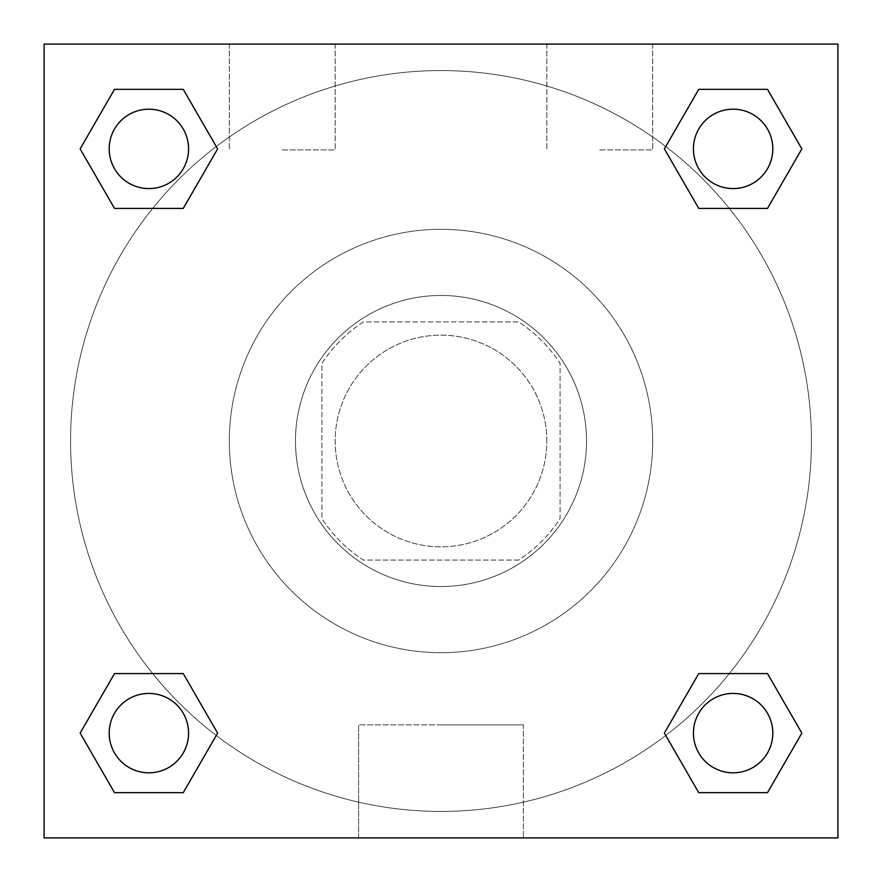 <?xml version="1.0" encoding="UTF-8"?>
<svg xmlns="http://www.w3.org/2000/svg" width="882" height="882" viewBox="0 0 882 882"><rect width="100%" height="100%" fill="white"/><g stroke="black" fill="none" stroke-linecap="round" stroke-linejoin="round"><path stroke-width="0.66" stroke-dasharray="4.41 3.31" d="M546.84 441A105.84 105.84 0 0 0 388.08 349.338A105.84 105.84 0 0 0 388.08 532.662A105.84 105.84 0 0 0 546.84 441A105.84 105.84 0 0 0 388.08 349.338A105.84 105.84 0 0 0 388.08 532.662A105.84 105.84 0 0 0 546.84 441M518.638 560.07L363.362 560.07A142.145 142.145 0 0 1 321.93 518.638L321.93 363.362A142.145 142.145 0 0 1 363.362 321.93L518.638 321.93A142.145 142.145 0 0 1 560.07 363.362L560.07 518.638A142.145 142.145 0 0 1 518.638 560.07L363.362 560.07A142.145 142.145 0 0 1 321.93 518.638L321.93 363.362A142.145 142.145 0 0 1 363.362 321.93L518.638 321.93A142.145 142.145 0 0 1 560.07 363.362L560.07 518.638A142.145 142.145 0 0 1 518.638 560.07M441 295.47A145.53 145.53 0 0 1 567.038 513.765A145.53 145.53 0 0 1 314.962 513.765A145.53 145.53 0 0 1 441 295.47A145.53 145.53 0 0 0 295.47 441A145.53 145.53 0 0 0 441 586.53A145.53 145.53 0 0 0 586.53 441A145.53 145.53 0 0 0 441 295.47M652.68 441A211.68 211.68 0 0 0 335.16 257.676A211.68 211.68 0 0 0 335.16 624.324A211.68 211.68 0 0 0 652.68 441A211.68 211.68 0 0 0 335.16 257.676A211.68 211.68 0 0 0 335.16 624.324A211.68 211.68 0 0 0 652.68 441M44.1 44.1L837.9 44.1L837.9 837.9L44.1 837.9L44.1 44.1L837.9 44.1L837.9 837.9L44.1 837.9L44.1 44.1L837.9 44.1L837.9 837.9L44.1 837.9L44.1 44.1M698.742 208.417L664.378 148.882L698.742 208.417L664.378 148.882L698.742 208.417L664.378 148.882L698.742 89.347L767.494 89.347L801.859 148.882L767.494 208.417L729.326 208.417M152.674 208.417L114.506 208.417L80.141 148.882L114.506 208.417L152.674 208.417L114.506 208.417L80.141 148.882L114.506 89.347L183.258 89.347L217.622 148.882L183.258 208.417L217.622 148.882L183.258 89.347L217.622 148.882L183.258 208.417M183.258 673.583L217.622 733.118L183.258 673.583L217.622 733.118L183.258 792.653L217.622 733.118L183.258 673.583L217.622 733.118L183.258 792.653L114.506 792.653L80.141 733.118L114.506 673.583L152.674 673.583M729.326 673.583L767.494 673.583L801.859 733.118L767.494 792.653L801.859 733.118L767.494 673.583L729.326 673.583L767.494 673.583L801.859 733.118L767.494 792.653L698.742 792.653L664.378 733.118L698.742 673.583L664.378 733.118L698.742 792.653L664.378 733.118L698.742 673.583L664.378 733.118L698.742 792.653L664.378 733.118M44.1 477.382L44.1 404.618L44.122 477.382M441 837.9L358.61 837.9L441 837.9M441 724.861L523.39 724.861L441 724.861M837.9 404.618L837.9 477.382L837.878 404.618M282.24 44.1L229.32 44.1L282.24 44.1M599.76 44.1L546.84 44.1L599.76 44.1M282.24 149.94L335.16 149.94L282.24 149.94M599.76 149.94L652.68 149.94L599.76 149.94M693.428 733.118A39.69 39.69 0 0 0 752.963 767.494A39.69 39.69 0 0 0 752.963 698.742A39.69 39.69 0 0 0 693.428 733.118A39.69 39.69 0 0 1 752.963 698.742A39.69 39.69 0 0 1 752.963 767.494A39.69 39.69 0 0 1 693.428 733.118M188.572 148.882A39.69 39.69 0 0 0 129.037 114.506A39.69 39.69 0 0 0 129.037 183.258A39.69 39.69 0 0 0 188.572 148.882A39.69 39.69 0 0 0 129.037 114.506A39.69 39.69 0 0 0 129.037 183.258A39.69 39.69 0 0 0 188.572 148.882A39.69 39.69 0 0 0 129.037 114.506A39.69 39.69 0 0 0 129.037 183.258A39.69 39.69 0 0 0 188.572 148.882A39.69 39.69 0 0 0 129.037 114.506A39.69 39.69 0 0 0 129.037 183.258A39.69 39.69 0 0 0 188.572 148.882A39.69 39.69 0 0 0 129.037 114.506A39.69 39.69 0 0 0 129.037 183.258A39.69 39.69 0 0 0 188.572 148.882M772.808 148.882A39.69 39.69 0 0 0 713.273 114.506A39.69 39.69 0 0 0 713.273 183.258A39.69 39.69 0 0 0 772.808 148.882A39.69 39.69 0 0 0 713.273 114.506A39.69 39.69 0 0 0 713.273 183.258A39.69 39.69 0 0 0 772.808 148.882A39.69 39.69 0 0 0 713.273 114.506A39.69 39.69 0 0 0 713.273 183.258A39.69 39.69 0 0 0 772.808 148.882A39.69 39.69 0 0 0 713.273 114.506A39.69 39.69 0 0 0 713.273 183.258A39.69 39.69 0 0 0 772.808 148.882A39.69 39.69 0 0 0 713.273 114.506A39.69 39.69 0 0 0 713.273 183.258A39.69 39.69 0 0 0 772.808 148.882M188.572 733.118A39.69 39.69 0 0 0 129.037 698.742A39.69 39.69 0 0 0 129.037 767.494A39.69 39.69 0 0 0 188.572 733.118A39.69 39.69 0 0 0 129.037 698.742A39.69 39.69 0 0 0 129.037 767.494A39.69 39.69 0 0 0 188.572 733.118A39.69 39.69 0 0 0 129.037 698.742A39.69 39.69 0 0 0 129.037 767.494A39.69 39.69 0 0 0 188.572 733.118A39.69 39.69 0 0 0 129.037 698.742A39.69 39.69 0 0 0 129.037 767.494A39.69 39.69 0 0 0 188.572 733.118A39.69 39.69 0 0 0 129.037 698.742A39.69 39.69 0 0 0 129.037 767.494A39.69 39.69 0 0 0 188.572 733.118M811.44 441A370.44 370.44 0 0 0 255.78 120.195A370.44 370.44 0 0 0 255.78 761.805A370.44 370.44 0 0 0 811.44 441A370.44 370.44 0 0 0 255.78 120.195A370.44 370.44 0 0 0 255.78 761.805A370.44 370.44 0 0 0 811.44 441M80.141 733.118L114.506 792.653L183.258 792.653L217.622 733.118L183.258 792.653L114.506 792.653L80.141 733.118L114.506 792.653L80.141 733.118L114.506 673.583M664.378 148.882L698.742 89.347L664.378 148.882L698.742 89.347L767.494 89.347L801.859 148.882L767.494 89.347L801.859 148.882L767.494 208.417M523.39 837.9L358.61 837.9L523.39 837.9L523.39 724.861L358.61 724.861L523.39 724.861L523.39 837.9M772.808 733.118A39.69 39.69 0 0 0 713.273 698.742A39.69 39.69 0 0 0 713.273 767.494A39.69 39.69 0 0 0 772.808 733.118A39.69 39.69 0 0 0 713.273 698.742A39.69 39.69 0 0 0 713.273 767.494A39.69 39.69 0 0 0 772.808 733.118A39.69 39.69 0 0 0 713.273 698.742A39.69 39.69 0 0 0 713.273 767.494A39.69 39.69 0 0 0 772.808 733.118M80.141 148.882L114.506 208.417L80.141 148.882L114.506 89.347L183.258 89.347L217.622 148.882L183.258 89.347L114.506 89.347L80.141 148.882L114.506 89.347M767.494 673.583L801.859 733.118L767.494 792.653L698.742 792.653L767.494 792.653L801.859 733.118L767.494 673.583M698.742 89.347L767.494 89.347L801.859 148.882M358.61 837.9L358.61 724.861L358.61 837.9M229.32 44.1L229.32 149.94L229.32 44.1M335.16 44.1L335.16 149.94L335.16 44.1M546.84 44.1L546.84 149.94L546.84 44.1M652.68 44.1L652.68 149.94L652.68 44.1"/><path stroke-width="1.32" d="M767.494 208.417L698.742 208.417L767.494 208.417L801.859 148.882L767.494 208.417L698.742 208.417L664.378 148.882L698.742 89.347L664.378 148.882M114.506 89.347L183.258 89.347L114.506 89.347L183.258 89.347L217.622 148.882L183.258 208.417L114.506 208.417L183.258 208.417L114.506 208.417L80.141 148.882L114.506 89.347L80.141 148.882M114.506 673.583L183.258 673.583L114.506 673.583L80.141 733.118L114.506 673.583L183.258 673.583L217.622 733.118L183.258 792.653L114.506 792.653L183.258 792.653L114.506 792.653L80.141 733.118M729.326 673.583L698.742 673.583L729.326 673.583L698.742 673.583L664.378 733.118L698.742 673.583L767.494 673.583L698.742 673.583L767.494 673.583L801.859 733.118L767.494 792.653L698.742 792.653L767.494 792.653L698.742 792.653L664.378 733.118M837.9 44.1L44.1 44.1L44.1 837.9L837.9 837.9L837.9 44.1M698.742 89.347L767.494 89.347L698.742 89.347L767.494 89.347L801.859 148.882M772.808 733.118A39.69 39.69 0 0 0 713.273 698.742A39.69 39.69 0 0 0 713.273 767.494A39.69 39.69 0 0 0 772.808 733.118M188.572 733.118A39.69 39.69 0 0 0 129.037 698.742A39.69 39.69 0 0 0 129.037 767.494A39.69 39.69 0 0 0 188.572 733.118M772.808 148.882A39.69 39.69 0 0 0 713.273 114.506A39.69 39.69 0 0 0 713.273 183.258A39.69 39.69 0 0 0 772.808 148.882M188.572 148.882A39.69 39.69 0 0 0 129.037 114.506A39.69 39.69 0 0 0 129.037 183.258A39.69 39.69 0 0 0 188.572 148.882M152.674 673.583L183.258 673.583M729.326 208.417L698.742 208.417M183.258 208.417L152.674 208.417"/></g></svg>
